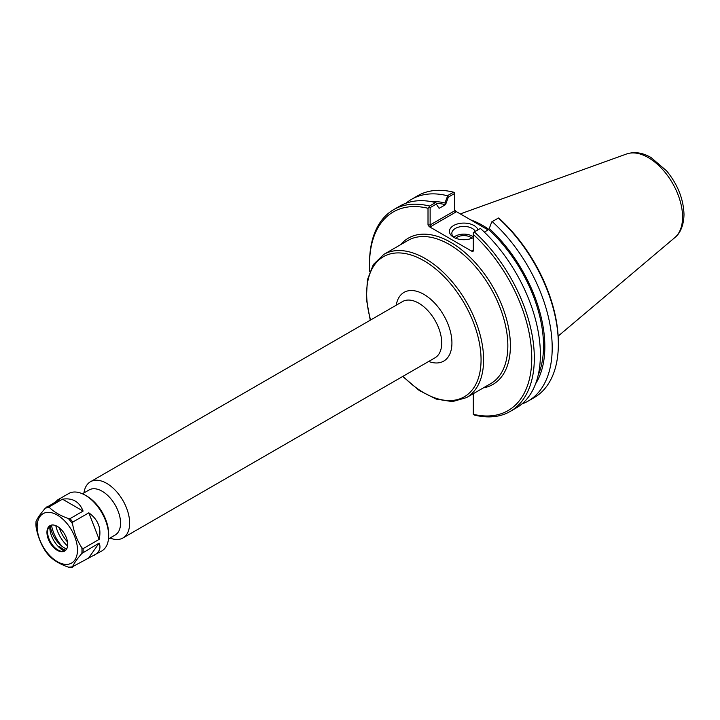 <?xml version="1.0" encoding="UTF-8"?>
<svg xmlns="http://www.w3.org/2000/svg" width="720" height="720" viewBox="0 0 720 720"><rect width="100%" height="100%" fill="white"/><g stroke="black" fill="none" stroke-linecap="round" stroke-linejoin="round"><path stroke-width="1.08" d="M110.007 538.029A32.472 18.747 -120 0 0 122.922 537.993A32.472 18.747 -120 0 0 129.645 523.125A32.472 18.747 -120 0 0 115.47 490.446A32.472 18.747 -120 0 0 90.45 481.752A32.472 18.747 -120 0 0 83.961 492.921M67.5 541.944A23.634 13.644 60 0 1 59.319 527.769M108.495 538.902L115.155 535.05A26.046 15.039 -120 0 0 120.555 523.125A26.046 15.039 -120 0 0 109.188 496.917A26.046 15.039 -120 0 0 89.118 489.942L82.449 493.794M436.275 203.247A108.063 62.388 60 0 1 445.536 204.678L448.362 197.1L454.59 193.509L454.59 210.834L430.137 224.955L430.137 207.63L436.284 204.075L439.11 208.323L436.284 204.075M430.443 201.474A109.917 63.459 60 0 1 444.978 202.968L445.536 204.615M439.11 208.323L445.536 204.678M489.258 228.528L491.76 221.886L489.258 228.528A109.917 63.459 60 0 1 535.644 383.688M488.691 229.536L488.691 229.599A108.063 62.388 60 0 1 538.164 375.264M491.76 221.886L492.219 221.616A116.514 67.266 60 0 1 528.066 401.13A116.514 67.266 60 0 1 521.865 404.019M472.095 250.56L473.292 249.867L472.095 250.56L472.095 251.388L473.292 251.1L473.292 232.542L480.411 228.438A116.514 67.266 -120 0 1 516.258 407.943L510.183 411.453A116.514 67.266 -120 0 0 474.345 231.939M488.691 229.599L484.344 232.11M492.219 221.616L498.474 218.007L499.869 219.078A114.705 66.231 -120 0 1 558.342 342.765L558.342 344.241A116.514 67.266 60 0 1 534.213 397.584L528.066 401.13M448.362 197.1L447.471 196.317L444.978 202.968M405.945 203.247A116.514 67.266 60 0 1 411.552 199.323L417.699 195.768A116.514 67.266 60 0 1 453.537 192.186L454.59 192.672L454.59 193.509M453.537 192.186L447.399 195.741L447.471 196.317M430.632 226.629L430.137 224.955L428.013 224.955L429.21 226.629L430.632 226.629L455.787 212.103L454.59 210.834M488.097 229.941L455.787 211.284L454.59 209.61M430.137 207.63L429.408 207.207L428.013 208.269L428.013 224.955M510.183 411.453A116.514 67.266 -120 0 1 474.345 415.035L473.292 414.558L473.292 393.687M479.979 225.252A82.089 47.394 60 0 1 483.633 227.358M454.581 237.762A11.997 6.93 180 0 1 451.836 233.361A11.997 6.93 180 0 1 462.096 226.503A11.997 6.93 180 0 1 475.326 231.372M477.981 229.842A14.4 8.316 0 0 0 457.092 224.046A14.4 8.316 0 0 0 453.654 237.276A14.4 8.316 0 0 0 473.292 237.663M473.292 236.799A11.997 6.93 0 0 0 453.861 237.213M472.095 251.388L429.21 226.629M471.969 238.257A9.468 5.472 0 0 0 470.529 237.195A9.468 5.472 0 0 0 455.706 238.257M369.765 271.602A114.705 66.231 60 0 1 369.54 264.456A114.705 66.231 60 0 1 428.013 208.269M436.05 202.914L435.591 202.554L429.516 206.064L429.408 207.207M429.516 206.064A116.514 67.266 -120 0 0 393.669 209.646A116.514 67.266 -120 0 0 369.54 262.98L369.54 264.456M473.292 234.423A114.705 66.231 60 0 1 531.765 358.11A114.705 66.231 60 0 1 473.292 414.297M498.366 218.07A116.514 67.266 60 0 1 558.342 344.241M411.552 199.323A116.514 67.266 60 0 1 447.399 195.741M435.591 202.554A116.514 67.266 -120 0 0 399.744 206.136L393.669 209.646M488.772 229.338A82.683 47.736 -120 0 0 470.808 219.951M88.83 512.811C98.172 519.597 101.601 528.453 99.135 539.388L83.079 548.658L81.855 547.803C77.22 540.675 74.115 532.674 72.54 523.782L72.765 522.09L88.83 512.811L99.135 539.388M55.674 501.768L57.807 499.815L68.652 493.56A33.147 19.134 60 0 1 85.221 495.198A33.147 19.134 60 0 1 108.657 535.797A33.147 19.134 60 0 1 101.799 550.971L72.54 566.721C74.115 563.184 77.22 558.765 81.855 553.464L99.135 543.069C101.16 548.064 99.423 552.213 93.915 555.516M57.807 499.815L59.715 499.428L45.396 508.113C40.77 513.414 37.656 517.833 36.081 521.37L36.081 521.37A32.553 18.792 60 0 0 36.081 527.04C37.656 535.923 40.77 543.933 45.396 551.052L45.648 551.403M49.383 506.745L62.478 499.185C72.513 497.673 79.389 501.642 83.097 511.092L70.002 518.652L68.283 518.499C60.552 515.79 54.333 512.199 49.653 507.735L49.383 506.745A33.147 19.134 60 0 0 46.62 506.988M99.135 543.069L88.83 557.739M65.763 550.215A20.151 11.628 60 0 1 59.202 546.336L58.491 546.75M50.202 525.564A20.151 11.628 -120 0 0 66.672 548.973M64.764 550.98A21.312 12.303 60 0 1 59.202 546.336M64.449 551.106A18.945 10.935 60 0 1 49.86 525.834M72.765 567.009L72.54 566.721A32.553 18.792 60 0 1 68.283 567.108L70.002 567.261M62.478 499.185L83.097 511.092M36.315 525.348L36 521.622M45.396 551.052A32.553 18.792 60 0 0 49.653 556.344L49.383 555.354L49.653 556.344C54.333 560.817 60.552 564.399 68.283 567.108M77.481 550.008A28.512 16.461 60 0 1 47.241 552.717A28.512 16.461 60 0 1 47.241 512.388A28.512 16.461 60 0 1 77.481 550.008M85.221 495.198L86.895 496.17A30.78 17.766 60 0 1 108.657 533.862L108.657 535.797M67.59 546.048A24.264 14.013 60 0 1 55.8 525.636M61.974 546.273A27.225 15.723 60 0 1 51.453 525.096M64.98 550.881A14.679 8.478 60 0 1 61.677 551.331A14.679 8.478 60 0 1 50.634 542.232A14.679 8.478 60 0 1 48.276 528.12A14.679 8.478 60 0 1 50.31 525.483M67.698 544.365A14.679 8.478 60 0 1 64.656 551.088A14.679 8.478 60 0 1 49.977 542.61A14.679 8.478 60 0 1 49.977 525.663A14.679 8.478 60 0 1 61.29 529.596A14.679 8.478 60 0 1 67.698 544.365M483.309 387.909A84.492 48.78 -120 0 0 492.894 286.893A84.492 48.78 -120 0 0 400.626 244.683M383.796 254.403L408.033 240.408A82.683 47.736 60 0 1 471.753 262.566A82.683 47.736 60 0 1 507.843 345.78A82.683 47.736 60 0 1 490.716 383.625L466.479 397.62A82.683 47.736 -120 0 0 483.606 359.766A82.683 47.736 -120 0 0 447.516 276.561A82.683 47.736 -120 0 0 383.796 254.403L373.311 264.573L367.38 279.864L366.354 298.926L370.251 320.202M370.584 320.013A80.883 46.701 60 0 1 413.28 255.735A80.883 46.701 60 0 1 481.059 359.766A80.883 46.701 60 0 1 403.065 376.254M428.688 361.458A39.69 22.914 -120 0 0 451.926 342.954A39.69 22.914 -120 0 0 426.285 295.866A39.69 22.914 -120 0 0 396.216 305.217M90.45 481.752L402.525 301.572A32.472 18.747 60 0 1 427.545 310.275A32.472 18.747 60 0 1 441.72 342.954A32.472 18.747 60 0 1 434.997 357.822L122.922 537.993M455.787 212.103L455.787 211.284M674.892 237.537C678.195 235.089 683.676 228.339 684 214.506C683.514 199.053 677.727 184.518 666.648 170.91L651.069 157.554C642.699 152.649 634.554 151.452 626.643 153.963A48.51 28.008 60 0 1 663.012 169.947A48.51 28.008 60 0 1 682.569 216.99A48.51 28.008 60 0 1 674.892 237.537L558.144 336.123M83.079 548.658A33.147 19.134 60 0 1 83.133 550.53A33.147 19.134 60 0 1 83.079 552.348M70.002 518.652A33.147 19.134 60 0 1 72.765 522.09M45.396 508.113A32.553 18.792 60 0 1 49.653 507.735M68.283 518.499A32.553 18.792 60 0 1 72.54 523.782M81.855 547.803A32.553 18.792 60 0 1 81.99 550.71A32.553 18.792 60 0 1 81.855 553.464M402.723 376.452L419.211 390.465L436.221 399.105L452.43 401.616L466.479 397.62M626.643 153.963L460.323 213.903M72.585 567.09L69.471 567.36M45.531 551.25L49.5 556.191"/></g></svg>
